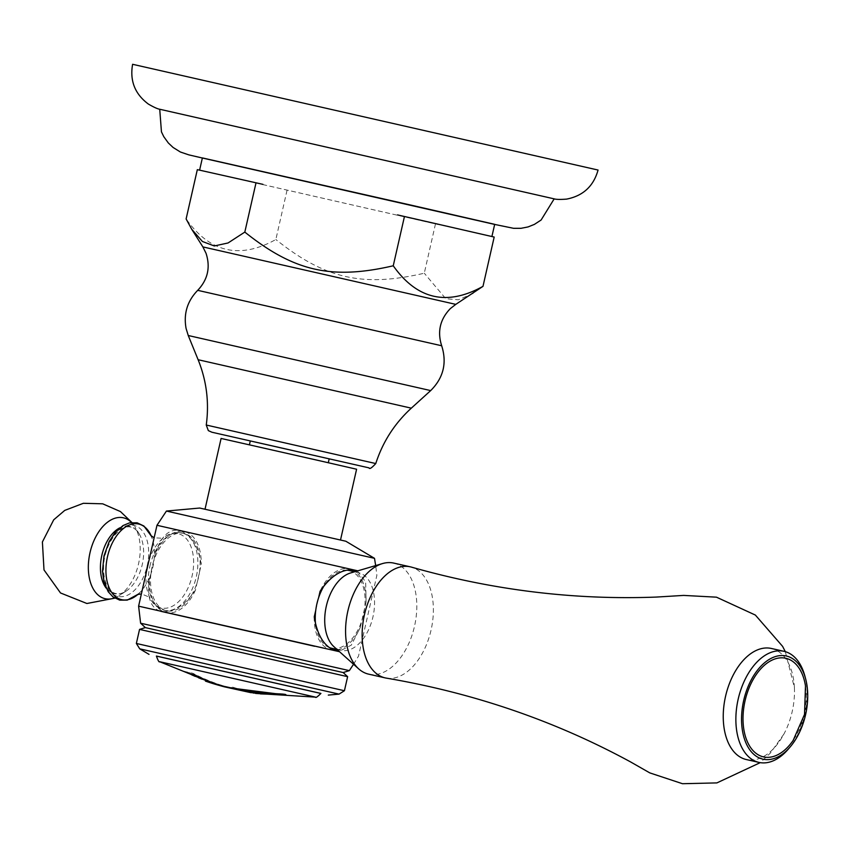 <?xml version="1.0" encoding="UTF-8"?>
<svg xmlns="http://www.w3.org/2000/svg" width="848" height="848" viewBox="0 0 848 848"><rect width="100%" height="100%" fill="white"/><g stroke="black" fill="none" stroke-linecap="round" stroke-linejoin="round"><path stroke-width="0.64" stroke-dasharray="4.24 3.18" d="M598.063 170.045L132.606 64.289M554.051 198.835L159.859 109.275M494.681 224.328L202.386 157.919M197.319 169.664L438.225 224.529L200.054 170.268M253.276 182.182L262.954 184.366M287.048 190.217L275.854 239.518C239.846 259.477 209.933 252.619 186.115 218.954M435.48 223.914L424.286 273.215C362.732 287.43 325.219 278.918 275.854 239.518M489.996 236.094L494.183 237.048M397.521 214.915L408.641 217.448M473.237 293.419L458.386 299.789L445.783 298.719L424.286 273.215M329.183 458.853L250.298 440.928M257.294 446.705L328.293 462.796L257.294 446.705M356.595 469.23L221.095 438.448M313.421 533.954L205.015 509.245L313.421 533.954M199.683 508.037L345.836 541.236M374.509 558.334L166.431 511.058M195.422 590.166A41.467 24.899 -77.3 0 1 166.176 612.521A41.467 24.899 -77.3 0 1 149.396 579.619C146.905 597.564 150.647 608.101 160.611 611.26C172.706 613.157 184.313 606.129 195.422 590.166L201.241 564.524C198.125 545.317 190.705 533.943 178.981 530.392L357.803 570.831M314.555 646.261L339.55 651.72M337.472 649.865A41.467 24.899 102.7 0 0 360.273 627.446L351.316 645.127L339.158 651.381M360.273 627.446L366.103 601.804A41.467 24.899 102.7 0 0 355.164 571.605M357.337 570.969L365.658 581.898L366.103 601.804M138.606 606.161L166.176 612.521M349.344 670.63L140.609 623.206M149.396 579.619L155.216 553.977A41.467 24.899 -77.3 0 1 184.461 531.632A41.467 24.899 -77.3 0 1 201.241 564.524M155.216 553.977C160.717 536.752 168.646 528.887 178.981 530.392L184.461 531.632M178.981 530.392L156.975 525.294M315.742 610.337L318.583 597.808M199.45 572.453A39.644 23.797 102.7 0 0 184.058 533.413A39.644 23.797 102.7 0 0 153.414 561.906A39.644 23.797 -77.3 0 0 152.121 566.761A39.644 23.797 102.7 0 0 151.188 571.7A39.644 23.797 102.7 0 0 166.579 610.74A39.644 23.797 102.7 0 0 197.224 582.247A39.644 23.797 102.7 0 0 198.517 577.393A39.644 23.797 -77.3 0 0 199.45 572.453M104.611 556.023A36.411 21.857 -77.3 0 1 133.984 525.41A36.411 21.857 -77.3 0 1 147.234 565.786A36.411 21.857 102.7 0 1 117.861 596.409A36.411 21.857 102.7 0 1 104.611 556.023M351.984 569.782A41.467 24.899 102.7 0 0 349.323 568.902A41.467 24.899 102.7 0 0 320.078 591.257M325.558 583.509A39.845 23.924 -77.3 0 1 346.949 570.174M348.963 570.481A39.845 23.924 -77.3 0 1 364.608 608.355A39.845 23.924 102.7 0 1 363.495 614.694A39.845 23.924 -77.3 0 1 361.767 620.884A39.845 23.924 -77.3 0 1 331.388 648.211M337.059 649.494L340.854 650.352A39.845 23.924 -77.3 0 0 372.961 616.835A39.845 23.924 102.7 0 0 358.428 572.623A39.845 23.924 102.7 0 0 350.574 572.962M329.448 647.628A39.845 23.924 -77.3 0 1 315.838 626.227M340.854 650.352A39.845 23.924 -77.3 0 1 333.911 646.674M314.248 616.899A41.467 24.899 102.7 0 0 331.027 649.791A41.467 24.899 102.7 0 0 333.815 650.151M393.748 563.093A56.933 34.185 102.7 0 1 414.513 626.259A56.933 34.185 -77.3 0 1 368.636 674.149M386.359 678.124A56.933 34.185 -77.3 0 0 431.081 630A56.933 34.185 102.7 0 0 411.45 567.121M785.312 651.656L794.406 687.654A56.933 34.185 102.7 0 1 792.18 711.642A56.933 34.185 -77.3 0 1 783.912 734.061A56.933 34.185 -77.3 0 1 746.304 759.543M794.406 687.654A56.933 34.185 102.7 0 0 771.415 648.476M804.816 675.845A56.933 34.185 -77.3 0 1 804.805 714.504A56.933 34.185 -77.3 0 1 788.227 749.208M805.483 685.905A50.562 30.358 102.7 0 1 804.233 714.355A50.562 30.358 -77.3 0 1 793.156 740.41M145.347 627.605L343.164 672.549M347.627 676.672L139.549 629.396M136.358 643.462L344.426 690.728M339.052 694.12L139.74 648.837M156.403 656.098L320.894 693.463M320.915 693.42L156.403 656.045M253.17 693.017L232.363 687.283A313.474 65.9 -77.2 0 1 228.282 687.58A313.58 244.765 102.9 0 1 192.623 673.407A307.4 184.567 -77.3 0 1 183.751 671.372A313.58 256.52 102.9 0 0 221.18 685.958A313.474 275.918 102.7 0 1 220.088 685.65M284.589 694.788C286.91 694.385 285.341 694.024 279.872 693.706C243.641 692.212 240.45 689.456 224.497 686.265L205.492 680.912A313.272 275.738 102.7 0 0 208.693 681.993M209.816 682.364A313.272 275.738 102.7 0 0 216.028 684.283A313.272 275.738 102.7 0 0 221.222 685.756A313.378 256.361 102.9 0 1 183.793 671.171A307.199 184.451 -77.3 0 0 192.676 673.206A313.378 244.606 102.9 0 0 228.324 687.389A313.272 65.858 -77.2 0 0 232.416 687.081L246.439 691.29L260.378 693.887M281.907 694.279L250.754 692.424L235.574 688.173L250.711 692.625M235.574 688.173A313.378 65.879 102.8 0 1 230.783 688.205A313.421 244.637 -77.1 0 1 193.196 674.202A307.983 184.917 102.7 0 1 189.199 673.291A313.421 256.393 -77.1 0 0 228.653 687.717A313.378 275.823 -77.3 0 1 224.243 686.594A313.378 275.823 -77.3 0 1 209.838 682.28L230.751 687.972M206.414 681.262L205.481 680.965M230.783 688.205L230.741 688.406A313.58 65.921 102.8 0 0 235.532 688.375M193.196 674.202L193.143 674.404A313.622 244.796 -77.1 0 0 230.741 688.406M189.199 673.291L189.157 673.492A308.195 185.044 102.7 0 0 193.143 674.404M189.157 673.492A313.622 256.562 -77.1 0 0 228.61 687.919A313.58 276.003 -77.3 0 1 224.201 686.785M444.765 213.177L202.365 158.014L444.765 213.177M202.873 246.906L455.789 304.368M441.681 345.761L197.711 290.334M188.245 335.511L430.689 390.589M411.322 408.164L198.125 359.722M206.255 425.028L375.77 463.549M250.277 441.024L329.162 458.948L250.277 441.024M149.884 566.252A39.644 23.797 -77.3 0 1 181.822 532.904A39.644 23.797 -77.3 0 1 196.28 576.884A39.644 23.797 -77.3 0 1 164.342 610.231A39.644 23.797 -77.3 0 1 149.884 566.252M148.972 560.517A38.054 22.843 -77.3 0 1 161.152 539.879A38.054 22.843 -77.3 0 1 186.571 538.989A38.054 22.843 -77.3 0 1 192.093 575.94A38.054 22.843 -77.3 0 1 171.201 606.797A38.054 22.843 -77.3 0 1 148.676 595.042A38.054 22.843 -77.3 0 1 146.587 571.043M137.471 594.533L140.206 592.211L138.001 594.321A38.764 23.278 102.7 0 0 140.206 592.211A38.764 23.278 102.7 0 0 152.863 567.068A38.764 23.278 -77.3 0 0 152.28 538.787L150.817 535.523M151.198 535.925A38.764 23.278 -77.3 0 1 152.28 538.787L151.209 535.936M106.18 588.12A34.535 20.734 102.7 0 0 126.129 591.109A34.535 20.734 102.7 0 0 142.241 564.662A34.535 20.734 -77.3 0 0 139.104 533.731C129.034 517.566 110.95 531.76 104.866 556.087C99.831 580.689 110.07 601.391 126.129 591.109L119.208 595.603A41.467 24.899 102.7 0 0 138.542 563.835A41.467 24.899 -77.3 0 0 134.779 526.693L139.104 533.731A34.535 20.734 -77.3 0 0 119.812 527.848M131.557 522.516A41.467 24.899 -77.3 0 1 134.779 526.693L131.896 522.485M114.491 597.978A41.467 24.899 102.7 0 0 119.208 595.603L114.787 598.158M315.52 697.13L159.657 661.716M353.531 664.26L358.513 656.119L376.883 575.262L375.664 565.584M184.058 533.413L181.822 532.904C174.19 531.59 167.3 533.922 161.152 539.879L163.134 538.31L154.135 537.802M166.579 610.74L164.342 610.231C156.88 608.133 151.665 603.066 148.676 595.042L149.789 597.31L141.393 593.907M354.846 570.153L349.323 568.902M354.634 571.764L358.428 572.623M336.55 651.041L331.027 649.791M783.912 734.061L770.461 752.982L760.211 762.649M255.63 693.24L250.754 692.424M216.028 684.283L224.243 686.594"/><path stroke-width="1.27" d="M159.859 109.275C157.696 108.989 153.891 107.261 148.421 104.103C134.959 94.096 129.68 80.825 132.606 64.289L598.063 170.045C593.558 186.21 583.064 195.909 566.591 199.11C560.305 199.598 556.118 199.503 554.051 198.835M159.731 109.244L554.179 198.856L541.119 220.014L534.388 224.391L528.028 226.935L521.022 228.313L513.57 228.313L494.66 224.423L202.365 158.014L188.807 154.866L180.401 152.015L173.077 147.457L168.317 142.962L163.791 136.687L161.449 131.864L159.731 109.244M199.609 170.151L253.276 182.182L199.609 170.151L202.386 157.919L413.898 205.788L494.681 224.328L491.893 236.56M200.054 170.268L197.319 169.664L186.115 218.954L191.743 229.289L202.418 241.489L214.29 245.962L228.048 242.973L244.818 232.087C294.182 271.487 331.706 280.01 393.249 265.784C417.078 299.45 446.981 306.308 482.989 286.348L455.789 304.368L202.873 246.906L191.743 229.289M262.954 184.366L253.276 182.182M256.022 182.797L244.818 232.087M482.989 286.348L494.183 237.048L397.521 214.915M249.397 444.871L250.298 440.928L277.264 447.002L329.183 458.853L328.293 462.796M205.015 509.245L221.095 438.448L319.145 460.634L356.595 469.23L340.504 540.028M345.836 541.236L199.683 508.037L166.441 511.058L374.509 558.334L345.836 541.236M357.803 570.831L156.975 525.294L138.606 606.161L336.508 651.031C324.795 647.48 317.375 636.095 314.248 616.899L315.742 610.337A39.845 23.924 -77.3 0 1 316.855 604.009A39.845 23.924 102.7 0 1 318.583 597.808L320.078 591.257C331.186 575.294 342.793 568.266 354.888 570.163L357.337 570.969M314.555 646.261L160.611 611.26M339.55 651.72L336.508 651.031L339.158 651.381M138.606 606.161L140.609 623.206L349.344 670.63L353.531 664.26M355.164 571.605A41.467 24.899 102.7 0 0 351.984 569.782M318.583 597.808A39.845 23.924 -77.3 0 1 325.558 583.509M346.949 570.174A39.845 23.924 -77.3 0 1 348.963 570.481L354.634 571.764M350.574 572.962A39.845 23.924 102.7 0 0 326.321 606.14A39.845 23.924 -77.3 0 0 333.911 646.674L358.704 668.892A56.933 34.185 -77.3 0 1 347.871 610.984A56.933 34.185 102.7 0 1 382.522 563.57L350.574 572.962M337.059 649.494L331.388 648.211A39.845 23.924 -77.3 0 1 329.448 647.628M315.838 626.227A39.845 23.924 -77.3 0 1 315.742 610.337M333.815 650.151A41.467 24.899 102.7 0 0 337.472 649.865M760.211 762.649L716.899 782.905L682.481 783.711L649.791 772.888L630.488 761.875C555.027 720.864 473.65 692.954 386.359 678.124A56.933 34.185 -77.3 0 1 385.204 677.902L368.636 674.149A56.933 34.185 -77.3 0 1 358.704 668.892M785.312 651.656L782.598 646.367L755.367 615.065L716.454 597.172L683.636 595.413L656.214 597.077C574.17 600.172 492.582 590.187 411.45 567.121A56.933 34.185 102.7 0 0 410.315 566.835L393.748 563.093A56.933 34.185 102.7 0 0 382.522 563.57M410.315 566.835A56.933 34.185 102.7 0 0 364.439 614.726A56.933 34.185 -77.3 0 0 385.204 677.902M790.188 746.908L788.227 749.208A56.933 34.185 -77.3 0 1 758.928 762.394L746.304 759.543A56.933 34.185 -77.3 0 1 725.538 696.378A56.933 34.185 102.7 0 1 771.415 648.476L784.04 651.328A56.933 34.185 -77.3 0 1 804.816 675.845L805.6 678.76A52.894 31.758 102.7 0 0 774.648 656.829A52.894 31.758 102.7 0 0 743.685 700.48A52.894 31.758 102.7 0 0 752.77 753.353A52.894 31.758 102.7 0 0 790.188 746.908A52.894 31.758 102.7 0 0 805.589 714.673A52.894 31.758 102.7 0 0 805.6 678.76M758.928 762.394A56.933 34.185 -77.3 0 1 738.163 699.229A56.933 34.185 -77.3 0 1 784.04 651.328M793.156 740.41A50.562 30.358 -77.3 0 1 755.398 752.844A50.562 30.358 -77.3 0 1 745.053 700.798A50.562 30.358 102.7 0 1 776.8 658.419A50.562 30.358 102.7 0 1 805.483 685.905L804.529 714.419L793.156 740.41M343.164 672.549L145.347 627.605L139.549 629.396L347.627 676.672L343.164 672.549L349.344 670.63M344.426 690.728L136.358 643.462L139.74 648.837L339.052 694.12L344.426 690.728L347.627 676.672M320.894 693.463L156.403 656.098M159.657 661.716C159.138 662.542 158.057 660.645 156.403 656.045L320.915 693.42C317.438 696.855 315.636 698.095 315.52 697.13L159.657 661.716L215.986 684.484A313.474 275.918 102.7 0 0 220.088 685.65M205.481 680.965L224.455 686.467C241.309 689.88 244.309 692.456 279.829 693.908C285.299 694.226 286.868 694.586 284.536 694.989L253.17 693.017M285.946 694.745L284.536 694.989L285.861 694.639M260.378 693.887L284.589 694.788M230.751 687.972L281.854 694.47C244.372 692.869 242.04 690.155 226.967 687.272L209.795 682.47A313.58 276.003 -77.3 0 0 224.201 686.785L250.711 692.625L281.854 694.47M208.693 681.993A313.272 275.738 102.7 0 0 209.816 682.364M215.986 684.484A313.474 275.918 102.7 0 1 205.449 681.114L206.414 681.262M404.454 216.494L393.249 265.784M489.996 236.094L408.641 217.448M202.873 246.906L206.022 253.255C210.59 267.258 207.824 279.617 197.711 290.334L441.681 345.761C437.165 331.632 440.07 319.23 450.373 308.566L455.789 304.368M430.689 390.589L188.245 335.511L198.125 359.722L411.322 408.164L430.689 390.589C443.462 377.879 447.119 362.933 441.681 345.761M375.77 463.549L206.255 425.028L208.332 430.614L211.862 432.215L369.039 467.873C369.474 469.421 371.71 467.979 375.77 463.549C382.734 441.946 394.585 423.481 411.322 408.164M146.587 571.043A38.054 22.843 -77.3 0 1 147.552 565.733A38.054 22.843 -77.3 0 1 148.972 560.517M107.495 556.67A38.764 23.278 102.7 0 0 112.742 593.844A38.764 23.278 102.7 0 0 137.991 594.331L127.253 600.108L119.716 600.14L112.901 596.865L108.237 591.756L104.05 582.311L102.46 571.414L103.986 555.875L109.169 541.522L115.264 532.321L123.077 525.537L129.532 522.866L137.111 522.792L143.906 526.025L151.209 535.936A38.764 23.278 -77.3 0 0 128.228 525.484A38.764 23.278 -77.3 0 0 107.495 556.67M119.812 527.848A34.535 20.734 -77.3 0 0 101.824 555.398A34.535 20.734 102.7 0 0 106.18 588.12M114.491 597.978A41.467 24.899 102.7 0 1 90.005 552.716A41.467 24.899 -77.3 0 1 131.557 522.516M197.711 290.334C187.302 301.061 183.422 313.781 186.094 328.494L188.245 335.511M198.125 359.722C206.594 380.773 209.308 402.546 206.255 425.028M375.664 565.584L374.509 558.334M137.471 594.533L141.393 593.907M150.817 535.523L154.135 537.802M131.896 522.485L120.437 511.567L102.682 503.818L83.348 503.299L64.734 510.401L53.7 519.824L42.4 541.967L44.001 569.93L60.515 592.964L86.899 603.5L114.787 598.158M166.431 511.058L156.975 525.294M140.609 623.206L145.347 627.605M139.549 629.396L136.358 643.462M328.303 695.095L339.052 694.12M139.74 648.837L149.015 654.37M315.52 697.13L255.587 693.431"/></g></svg>
